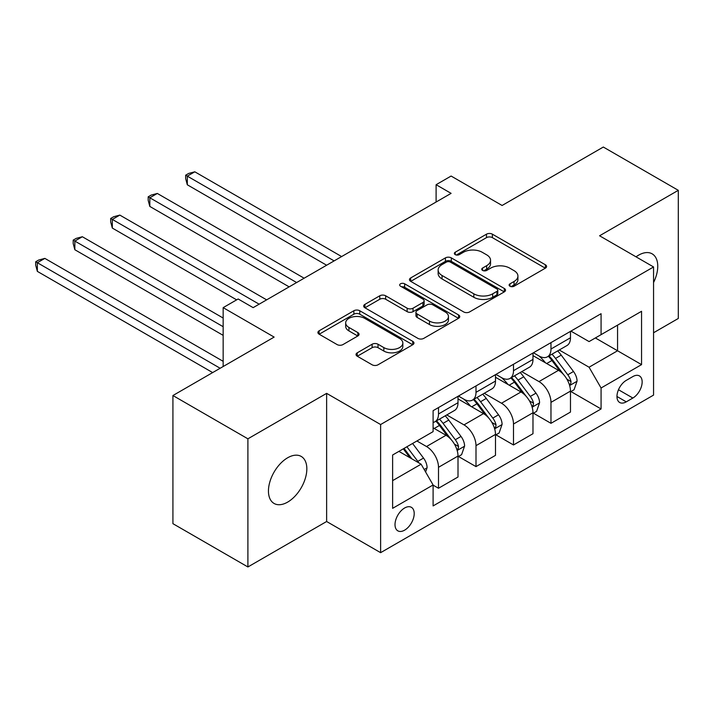 <?xml version="1.0" encoding="UTF-8"?>
<svg xmlns="http://www.w3.org/2000/svg" width="714" height="714" viewBox="0 0 714 714"><rect width="100%" height="100%" fill="white"/><g stroke="black" fill="none" stroke-linecap="round" stroke-linejoin="round"><path stroke-width="1.07" d="M509.974 286.225A2.918 1.687 0 0 0 514.098 286.225L545.371 268.169A4.159 2.401 0 0 0 546.594 266.465A4.159 2.401 0 0 0 545.371 264.769L492.383 234.174A4.159 2.401 0 0 0 486.493 234.174L455.211 252.229A2.918 1.687 0 0 0 454.363 253.425A2.918 1.687 0 0 0 455.211 254.612A2.918 1.687 0 0 0 459.334 254.612L463.386 252.274A13.325 7.693 0 0 1 482.227 252.274L486.645 254.827A13.325 7.693 0 0 1 490.545 260.262A13.325 7.693 0 0 1 486.645 265.697L482.593 268.036A2.918 1.687 0 0 0 481.745 269.232A2.918 1.687 0 0 0 482.593 270.419A2.918 1.687 0 0 0 486.716 270.419L490.768 268.08A13.325 7.693 0 0 1 509.609 268.08L514.018 270.633A13.325 7.693 0 0 1 517.927 276.068A13.325 7.693 0 0 1 514.018 281.512L509.974 283.842A2.918 1.687 0 0 0 509.118 285.038A2.918 1.687 0 0 0 509.974 286.225L509.974 283.842M287.644 502.112A27.15 15.672 120 0 0 305.378 478.193A27.15 15.672 120 0 0 301.219 456.433A27.15 15.672 120 0 0 287.644 457.781A27.15 15.672 120 0 0 269.91 481.7A27.15 15.672 120 0 0 274.069 503.459A27.15 15.672 120 0 0 287.644 502.112M653.56 282.521A27.15 15.672 120 0 0 652.132 253.836A27.15 15.672 120 0 0 638.557 255.184A27.15 15.672 120 0 0 636.031 256.835M404.615 530.163A13.575 7.836 120 0 0 413.477 518.203A13.575 7.836 120 0 0 411.398 507.324A13.575 7.836 120 0 0 404.615 508.002A13.575 7.836 120 0 0 395.743 519.962A13.575 7.836 120 0 0 397.823 530.832A13.575 7.836 120 0 0 404.615 530.163M357.25 352.814A4.159 2.401 0 0 0 356.036 354.51A4.159 2.401 0 0 0 357.25 356.215L372.119 364.792A4.159 2.401 0 0 0 378.009 364.792L412.746 344.737A4.159 2.401 0 0 0 413.968 343.041A4.159 2.401 0 0 0 412.746 341.337L359.758 310.742A4.159 2.401 0 0 0 353.867 310.742L319.131 330.796A4.159 2.401 0 0 0 317.909 332.501A4.159 2.401 0 0 0 319.131 334.197L337.088 344.567A4.159 2.401 0 0 0 342.979 344.567L357.839 335.982A4.159 2.401 0 0 0 359.062 334.286A4.159 2.401 0 0 0 357.839 332.581L348.932 327.44A11.138 6.426 0 0 1 345.674 322.898A11.138 6.426 0 0 1 352.546 316.954A11.138 6.426 0 0 1 364.684 318.346L399.572 338.49A11.138 6.426 0 0 1 402.839 343.041A11.138 6.426 0 0 1 395.958 348.976A11.138 6.426 0 0 1 383.82 347.584L378.009 344.228A4.159 2.401 0 0 0 372.119 344.228L357.25 352.814L357.25 356.215M653.56 332.76L678.3 318.471L678.3 190.326L603.321 147.039L502.094 205.48L451.105 176.046L436.102 184.703L451.105 193.36L253.149 307.645L238.155 298.988L223.161 307.645L223.161 366.523M247.901 438.815L247.901 566.961L326.628 521.506L326.628 393.36L247.901 438.815L172.922 395.529L274.14 337.088L223.161 307.645M326.628 393.36L380.616 424.535L653.56 266.956L653.56 395.101L380.616 552.672L380.616 424.535M678.3 190.326L599.573 235.781L653.56 266.956M463.681 311.938A4.159 2.401 0 0 0 469.571 311.938L504.307 291.874A4.159 2.401 0 0 0 505.53 290.179A4.159 2.401 0 0 0 504.307 288.474L451.31 257.879A4.159 2.401 0 0 0 445.429 257.879L410.684 277.942A4.159 2.401 0 0 0 409.47 279.638A4.159 2.401 0 0 0 410.684 281.343L463.681 311.938M401.696 286.858A2.918 1.687 0 0 1 404.651 287.269L404.651 283.806L458.531 314.91A4.159 2.401 0 0 1 459.745 316.605A4.159 2.401 0 0 1 458.531 318.31L423.786 338.365A4.159 2.401 0 0 1 417.895 338.365L364.908 307.77L364.908 304.369A4.159 2.401 0 0 0 363.685 306.074A4.159 2.401 0 0 0 364.908 307.77M364.908 304.369L379.777 295.783A4.159 2.401 0 0 1 385.667 295.783L407.15 308.198A4.159 2.401 0 0 0 413.04 308.198L422.902 302.504A4.159 2.401 0 0 0 424.125 300.799A4.159 2.401 0 0 0 422.902 299.104L400.527 286.18A2.918 1.687 0 0 1 399.679 284.993A2.918 1.687 0 0 1 401.473 283.44A2.918 1.687 0 0 1 404.651 283.806M247.901 566.961L172.922 523.674L172.922 395.529M632.863 376.564L626.258 380.375A13.147 7.595 120 0 0 617.672 391.968A13.147 7.595 120 0 0 619.69 402.5A13.147 7.595 120 0 0 626.258 401.848L632.863 398.037A13.147 7.595 120 0 0 641.449 386.452A13.147 7.595 120 0 0 639.432 375.921A13.147 7.595 120 0 0 632.863 376.564M570.923 331.109L589.068 341.587L601.072 334.661L601.072 313.705L433.103 410.684L433.103 431.631L392.62 455.005L392.62 508.341L433.103 484.967L433.103 505.923L601.072 408.952L601.072 387.997L589.068 367.219L559.249 350.003M601.072 334.661L641.556 311.286L641.556 364.622L601.072 387.997M326.628 521.506L380.616 552.672M436.102 184.703L436.102 202.017M595.369 337.954L617.565 350.77L617.565 325.138L641.556 311.286M589.068 367.219L617.565 350.77L641.556 364.622M392.62 480.638L421.108 464.189L398.912 451.373M433.103 485.145L438.503 488.26L438.503 467.304A16.966 9.8 -120 0 0 426.508 446.527L416.914 440.984M438.503 488.26L458.004 477.006L458.004 456.05A16.966 9.8 -120 0 0 446 435.272L433.103 427.82M458.45 456.487L475.997 466.617L475.997 445.661A16.966 9.8 -120 0 0 464.002 424.884L446.777 414.932M475.997 466.617L495.489 455.353L495.489 434.407A16.966 9.8 -120 0 0 483.494 413.62L458.004 398.903M495.944 434.835L513.491 444.965L513.491 424.018A16.966 9.8 -120 0 0 501.487 403.231L484.262 393.289M513.491 444.965L532.983 433.71L532.983 412.754A16.966 9.8 -120 0 0 520.988 391.977L495.489 377.26M533.429 413.192L550.976 423.322L550.976 402.366A16.966 9.8 -120 0 0 538.981 381.588L521.755 371.646M550.976 423.322L570.477 412.067L570.477 391.111A16.966 9.8 -120 0 0 558.482 370.334L532.983 355.617M533.429 352.761L538.981 355.965A16.966 9.8 -120 0 0 547.468 356.804A16.966 9.8 -120 0 0 550.976 349.03L550.976 342.631M495.944 374.404L501.487 377.608A16.966 9.8 -120 0 0 509.974 378.447A16.966 9.8 -120 0 0 513.491 370.682L513.491 364.274M458.45 396.047L464.002 399.251A16.966 9.8 -120 0 0 472.481 400.09A16.966 9.8 -120 0 0 475.997 392.325L475.997 385.917M570.923 391.549L601.072 408.952M547.468 356.804L566.961 345.549A16.966 9.8 -120 0 0 570.477 337.776L570.477 331.367M509.974 378.447L529.467 367.192A16.966 9.8 -120 0 0 532.983 359.428L532.983 353.019M472.481 400.09L491.982 388.835A16.966 9.8 -120 0 0 495.489 381.071L495.489 374.663M433.103 422.42A16.966 9.8 -120 0 0 434.996 421.733L454.488 410.479A16.966 9.8 -120 0 0 458.004 402.714L458.004 396.306M434.996 421.733A16.966 9.8 -120 0 0 438.503 413.968L438.503 407.56M421.108 464.189L433.103 484.967M511.135 286.635L514.018 284.975A13.325 7.693 0 0 0 517.927 279.531L517.927 276.068M490.545 260.262L490.545 263.725A13.325 7.693 0 0 1 486.645 269.169L483.762 270.829M545.317 268.196L492.383 237.637A4.159 2.401 0 0 0 486.493 237.637L456.38 255.023M504.254 291.91L451.31 261.351A4.159 2.401 0 0 0 445.429 261.351L410.746 281.37M496.944 291.366A2.918 1.687 0 0 0 497.801 290.179A2.918 1.687 0 0 0 496.944 288.991L450.427 262.136A2.918 1.687 0 0 0 446.312 262.136L442.037 264.599A13.325 7.693 0 0 0 438.137 270.035A13.325 7.693 0 0 0 442.037 275.479L473.837 293.829A13.325 7.693 0 0 0 492.678 293.829L496.944 291.366L496.944 294.828A2.918 1.687 0 0 0 497.801 293.641L497.801 290.179M438.137 270.035L438.137 273.498A13.325 7.693 0 0 0 442.037 278.942L442.037 275.479M496.944 294.828L492.678 297.292A13.325 7.693 0 0 1 473.837 297.292L442.037 278.942M364.961 307.805L379.777 299.246L379.777 295.783M424.125 300.799L424.125 304.262A4.159 2.401 0 0 1 422.902 305.967L413.04 311.661A4.159 2.401 0 0 1 407.15 311.661L385.667 299.246A4.159 2.401 0 0 0 379.777 299.246M404.651 287.269L458.468 318.337M429.453 321.068A11.138 6.426 0 0 0 441.591 322.46A11.138 6.426 0 0 0 448.463 316.525A11.138 6.426 0 0 0 445.206 311.973L432.916 304.878A4.159 2.401 0 0 0 427.026 304.878L417.163 310.572A4.159 2.401 0 0 0 415.941 312.277A4.159 2.401 0 0 0 417.163 313.973L429.453 321.068L429.453 324.531A11.138 6.426 0 0 0 441.591 325.923A11.138 6.426 0 0 0 448.463 319.988L448.463 316.525M415.941 312.277L415.941 315.74A4.159 2.401 0 0 0 417.163 317.435L417.163 313.973M429.453 324.531L417.163 317.435M402.839 343.041L402.839 346.504A11.138 6.426 0 0 1 395.958 352.439A11.138 6.426 0 0 1 383.82 351.047L378.009 347.691A4.159 2.401 0 0 0 372.119 347.691L357.312 356.241M345.674 322.898L345.674 326.36A11.138 6.426 0 0 0 348.932 330.903L348.932 327.44M357.785 336.017L348.932 330.903M412.692 344.773L359.758 314.205A4.159 2.401 0 0 0 353.867 314.205L319.185 334.232M570.477 391.808L574.074 389.728L577.073 381.071A11.237 6.488 -120 0 0 573.485 371.494L561.231 355.135A32.451 18.734 -120 0 0 557.688 350.895M545.505 362.846A32.451 18.734 -120 0 0 538.856 355.893M569.451 384.917L570.754 383.507L571.004 381.553A11.237 6.488 -120 0 0 567.791 374.788L555.528 358.428A32.451 18.734 -120 0 0 551.993 354.189M548.968 355.929A26.936 15.547 60 0 1 553.395 360.963L563.765 374.805M341.631 256.567L194.815 171.806L187.318 176.135L187.318 184.792L326.628 265.224M548.388 356.268A32.451 18.734 60 0 1 551.931 360.508L560.079 371.387M187.318 184.792L185.667 178.643L185.667 175.18L334.125 260.896M185.667 175.18L188.666 173.448L194.815 171.806M532.983 413.451L536.58 411.371L539.579 402.714A11.237 6.488 -120 0 0 535.991 393.146L523.737 376.787A32.451 18.734 -120 0 0 520.203 372.547M508.011 384.489A32.451 18.734 -120 0 0 501.371 377.536M531.957 406.569L533.269 405.159L533.51 403.196A11.237 6.488 -120 0 0 530.297 396.431L518.043 380.071A32.451 18.734 -120 0 0 514.499 375.832M511.483 377.581A26.936 15.547 60 0 1 515.901 382.606L526.272 396.448M304.137 278.21L157.321 193.449L149.824 197.778L149.824 206.435L289.143 286.867M510.903 377.911A32.451 18.734 60 0 1 514.437 382.151L522.586 393.03M149.824 206.435L148.173 200.286L148.173 196.823L296.64 282.539M148.173 196.823L151.172 195.092L157.321 193.449M495.489 435.094L499.095 433.023L502.094 424.357A11.237 6.488 -120 0 0 498.506 414.789L486.252 398.43A32.451 18.734 -120 0 0 482.709 394.19M470.517 406.132A32.451 18.734 -120 0 0 463.877 399.18M494.472 428.213L495.775 426.802L496.025 424.839A11.237 6.488 -120 0 0 492.803 418.083L480.549 401.723A32.451 18.734 -120 0 0 477.006 397.475M473.989 399.224A26.936 15.547 60 0 1 478.407 404.249L488.778 418.092M266.643 299.853L119.827 215.093L112.33 219.421L112.33 228.078L236.655 299.853M473.409 399.554A32.451 18.734 60 0 1 476.952 403.794L485.101 414.673M112.33 228.078L110.679 221.938L110.679 218.466L259.146 304.182M110.679 218.466L113.678 216.735L119.827 215.093M458.004 456.746L461.601 454.666L464.6 446.009A11.237 6.488 -120 0 0 461.012 436.433L448.758 420.073A32.451 18.734 -120 0 0 445.215 415.834M456.978 449.856L458.281 448.446L458.531 446.482A11.237 6.488 -120 0 0 455.309 439.726L443.055 423.366A32.451 18.734 -120 0 0 439.521 419.127M436.495 420.867A26.936 15.547 60 0 1 440.922 425.892L451.293 439.735M223.161 318.042L82.342 236.736L74.845 241.064L74.845 249.73L223.161 335.357M435.915 421.206A32.451 18.734 60 0 1 439.458 425.446L447.607 436.316M74.845 249.73L73.194 243.581L73.194 240.118L223.161 326.7M73.194 240.118L76.193 238.387L82.342 236.736M425.606 471.981L427.106 467.652A11.237 6.488 -120 0 0 423.518 458.076L412.585 443.483M223.161 361.329L44.848 258.388L37.351 262.716L37.351 271.374L212.656 372.583M418.841 462.877A11.237 6.488 -120 0 0 417.824 461.369L406.882 446.768M404.07 448.401L411.924 458.888M403.285 448.847L409.952 457.745M37.351 271.374L35.7 265.224L35.7 261.761L220.153 368.254M35.7 261.761L38.699 260.03L44.848 258.388M426.508 446.527L446 435.272M464.002 424.884L483.494 413.62M501.487 403.231L520.988 391.977M538.981 381.588L558.482 370.334M550.976 349.03L570.477 337.776M550.976 402.366L570.477 391.111M513.491 424.018L532.983 412.754M513.491 370.682L532.983 359.428M475.997 445.661L495.489 434.407M475.997 392.325L495.489 381.071M438.503 467.304L458.004 456.05M438.503 413.968L458.004 402.714M618.476 389.737L632.863 398.037M616.967 396.484L626.258 401.848M514.018 284.975L514.018 281.512M482.593 270.419L482.593 268.036M486.645 269.169L486.645 265.697M455.211 254.612L455.211 252.229M486.493 237.637L486.493 234.174M492.383 237.637L492.383 234.174M545.371 268.169L545.371 264.769M410.684 281.343L410.684 277.942M445.429 261.351L445.429 257.879M451.31 261.351L451.31 257.879M504.307 291.874L504.307 288.474M473.837 297.292L473.837 293.829M492.678 297.292L492.678 293.829M385.667 299.246L385.667 295.783M407.15 311.661L407.15 308.198M413.04 311.661L413.04 308.198M422.902 305.967L422.902 302.504M458.531 318.31L458.531 314.91M372.119 347.691L372.119 344.228M378.009 347.691L378.009 344.228M383.82 351.047L383.82 347.584M357.839 335.982L357.839 332.581M319.131 334.197L319.131 330.796M353.867 314.205L353.867 310.742M359.758 314.205L359.758 310.742M412.746 344.737L412.746 341.337M569.638 385.533L577.001 381.285M555.528 358.428L561.231 355.135M546.692 363.533L551.931 360.508M567.791 374.788L573.485 371.494M566.898 379.179L571.004 381.553M532.144 407.185L539.507 402.928M518.043 380.071L523.737 376.787M509.207 385.176L514.437 382.151M530.297 396.431L535.991 393.146M529.404 400.822L533.51 403.196M494.65 428.828L502.013 424.58M480.549 401.723L486.252 398.43M471.713 406.819L476.952 403.794M492.803 418.083L498.506 414.789M491.91 422.465L496.025 424.839M457.165 450.472L464.528 446.223M443.055 423.366L448.758 420.073M434.219 428.462L439.458 425.446M455.309 439.726L461.012 436.433M454.425 444.117L458.531 446.482M424.187 469.517L427.034 467.866M417.824 461.369L423.518 458.076"/></g></svg>
